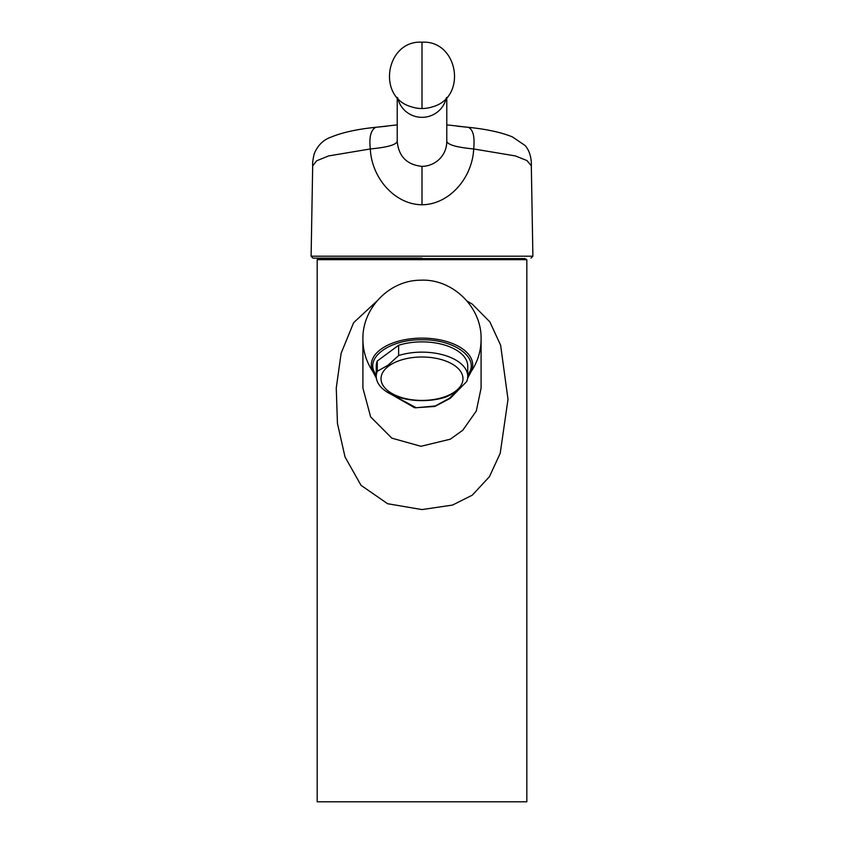 <?xml version="1.0" encoding="UTF-8"?>
<svg xmlns="http://www.w3.org/2000/svg" width="844" height="844" viewBox="0 0 844 844"><rect width="100%" height="100%" fill="white"/><g stroke="black" fill="none" stroke-linecap="round" stroke-linejoin="round"><path stroke-width="1.27" d="M422 258.137L313.008 258.137L422 258.137M422 204.765L422 166.373C435.409 166.162 446.856 155.549 446.782 141.212C447.468 144.714 456.435 147.299 473.684 148.955C474.898 136.623 473.083 129.417 468.251 127.317L467.745 127.244C486.376 129.121 501.273 132.339 512.413 136.907L525.147 145.548C530.633 151.888 531.593 160.677 531.319 165.888L526.972 160.56L515.441 155.94L473.684 148.955C472.429 177.778 449.367 204.586 422 204.765C394.633 204.586 371.571 177.778 370.316 148.955L328.559 155.94L316.7 160.761L312.681 165.878L311.109 256.196L532.891 256.196L530.992 258.137M312.681 165.878C312.385 163.525 312.892 159.474 314.221 153.745C317.777 145.263 323.452 139.703 331.228 137.066C342.411 132.413 357.423 129.132 376.255 127.244L375.749 127.317C370.811 129.997 368.997 137.213 370.316 148.955C387.607 147.31 396.585 144.725 397.218 141.212L397.218 141.212C398.611 156.414 406.871 164.802 422 166.373M375.749 127.317L397.218 124.859M468.251 127.317L457.153 126.199M411.323 106.766A32.716 32.22 0 0 0 432.677 106.766M422 108.528L422 42.2C385.792 39.963 376.276 97.566 411.724 106.893M376.403 378.291L372.795 371.487L374.377 372.067C365.895 356.4 391.268 339.193 422 339.773C452.732 339.193 478.105 356.4 469.623 372.067L471.205 371.487L467.597 378.291M467.745 376.382L467.745 366.106A45.745 24.244 0 0 0 444.619 345.038A45.745 24.244 0 0 0 398.621 345.27L377.279 361A45.745 24.244 0 0 0 376.255 366.106L376.255 376.382A45.745 24.244 180 0 0 399.381 397.45A45.745 24.244 180 0 0 445.379 397.218C452.458 394.464 459.569 389.221 466.721 381.477A45.745 24.244 180 0 0 467.745 376.382A45.745 24.244 180 0 0 444.619 355.313A45.745 24.244 180 0 0 398.621 355.546L387.955 365.283L377.279 371.276L377.279 361M372.795 371.487A50.703 26.871 -0 0 1 422 338.117A50.703 26.871 -0 0 1 471.205 371.487L471.205 371.487A59.091 58.183 180 0 0 481.091 339.277C481.956 307.058 452.426 278.393 420.249 280.208C389.327 280.366 362.203 308.25 362.909 339.267A59.091 58.183 180 0 0 372.795 371.487L372.795 371.487M462.955 385.318L450.327 398.294L434.797 406.47L414.71 407.8L386.109 391.405M524.926 258.591L319.074 258.591L317.175 259.688L526.825 259.688L524.926 258.591M362.909 339.267L362.909 388.124L370.653 416.915L391.859 438.163L420.956 446.297L450.327 439.186L462.765 430.24L476.311 411.028L481.08 388.124L481.091 339.267M467.048 301.034L472.26 304.114L489.858 321.88L500.629 345.27L508.004 399.349L500.218 453.281L489.414 476.712L472.26 495.175L452.521 505.071L422 509.576L387.649 503.731L361.042 485.342L345.027 456.973L337.442 423.424L336.26 387.976L341.124 353.298L353.625 322.682L376.952 301.034M317.175 259.688L317.175 801.8L526.825 801.8L526.825 259.688M398.621 345.27L398.621 355.546M377.279 371.276A45.745 24.244 180 0 0 376.255 376.382M388.725 366.043A40.976 21.712 180 0 0 417.928 400.32A40.976 21.712 180 0 0 459.347 369.777A40.976 21.712 180 0 0 388.725 366.043M446.244 97.988A24.782 24.402 180 0 1 397.756 97.988M374.377 372.067L376.255 375.833M388.599 392.945L416.229 407.757L435.325 405.953L449.419 398.273L459.189 388.725M467.745 375.833L469.623 372.067M450.327 398.294L449.419 398.273M531.319 165.888L532.891 256.196M311.109 256.196L313.008 258.137M386.837 126.199L376.255 127.244M397.218 97.408L397.218 141.212M446.782 97.408L446.782 141.212M467.745 127.244L446.782 124.859M432.276 106.893C467.724 97.566 458.208 39.963 422 42.2"/></g></svg>
